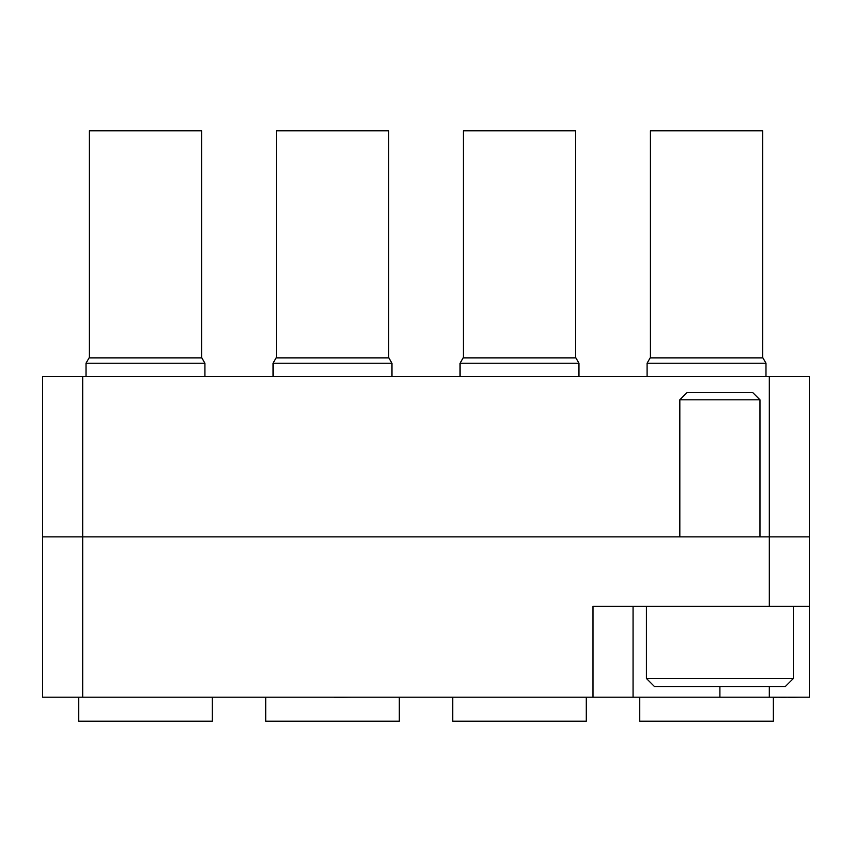 <?xml version="1.0" encoding="UTF-8"?>
<svg xmlns="http://www.w3.org/2000/svg" width="852" height="852" viewBox="0 0 852 852"><rect width="100%" height="100%" fill="white"/><g stroke="black" fill="none" stroke-linecap="round" stroke-linejoin="round"><path stroke-width="1.28" d="M42.6 536.877L42.6 376.573L82.676 376.573L82.676 697.181L42.6 697.181L42.6 536.877L809.4 536.877L809.4 697.181L769.324 697.181L769.324 686.499M809.4 606.347L592.981 606.347L592.981 697.181L82.676 697.181M633.068 606.347L633.068 697.181L592.981 697.181M633.068 697.181L769.324 697.181M82.676 376.573L809.4 376.573L809.4 536.877M687.521 697.181L725.553 697.181M508.719 697.181L532.362 697.181M130.047 697.181L162.934 697.181M773.328 697.458L778.984 697.181M778.984 697.458L781.337 697.181M781.337 697.458L788.75 697.181M788.75 697.458L800.049 697.181M312.961 697.181L334.527 697.181M334.527 697.458L352.014 697.181M650.427 357.872L650.427 130.771L762.646 130.771L762.646 357.872M650.172 357.872L762.902 357.872L765.98 363.218L647.094 363.218L650.172 357.872M639.745 697.181L639.745 721.229L773.328 721.229L773.328 697.181M793.372 678.48L785.352 686.499L654.432 686.499L646.423 678.48L793.372 678.48L793.372 606.347M679.821 399.812L687.031 392.602L752.763 392.602L759.973 399.812L679.821 399.812L679.821 536.877M463.403 357.872L463.403 130.771L575.622 130.771L575.622 357.872M463.147 357.872L575.877 357.872L578.955 363.218L460.069 363.218L463.147 357.872M452.721 697.181L452.721 721.229L586.304 721.229L586.304 697.181M276.378 357.872L276.378 130.771L388.597 130.771L388.597 357.872M276.123 357.872L388.853 357.872L391.931 363.218L273.045 363.218L276.123 357.872M265.696 697.181L265.696 721.229L399.279 721.229L399.279 697.181M89.353 357.872L89.353 130.771L201.573 130.771L201.573 357.872M89.098 357.872L201.828 357.872L204.906 363.218L86.02 363.218L89.098 357.872M78.672 697.181L78.672 721.229L212.255 721.229L212.255 697.181M769.324 606.347L769.324 376.573M719.897 686.499L719.897 697.181M647.094 376.573L647.094 363.218M765.98 376.573L765.98 363.218M646.423 678.48L646.423 606.347M759.973 399.812L759.973 536.877M460.069 376.573L460.069 363.218M578.955 376.573L578.955 363.218M273.045 376.573L273.045 363.218M391.931 376.573L391.931 363.218M86.02 376.573L86.02 363.218M204.906 376.573L204.906 363.218"/></g></svg>
